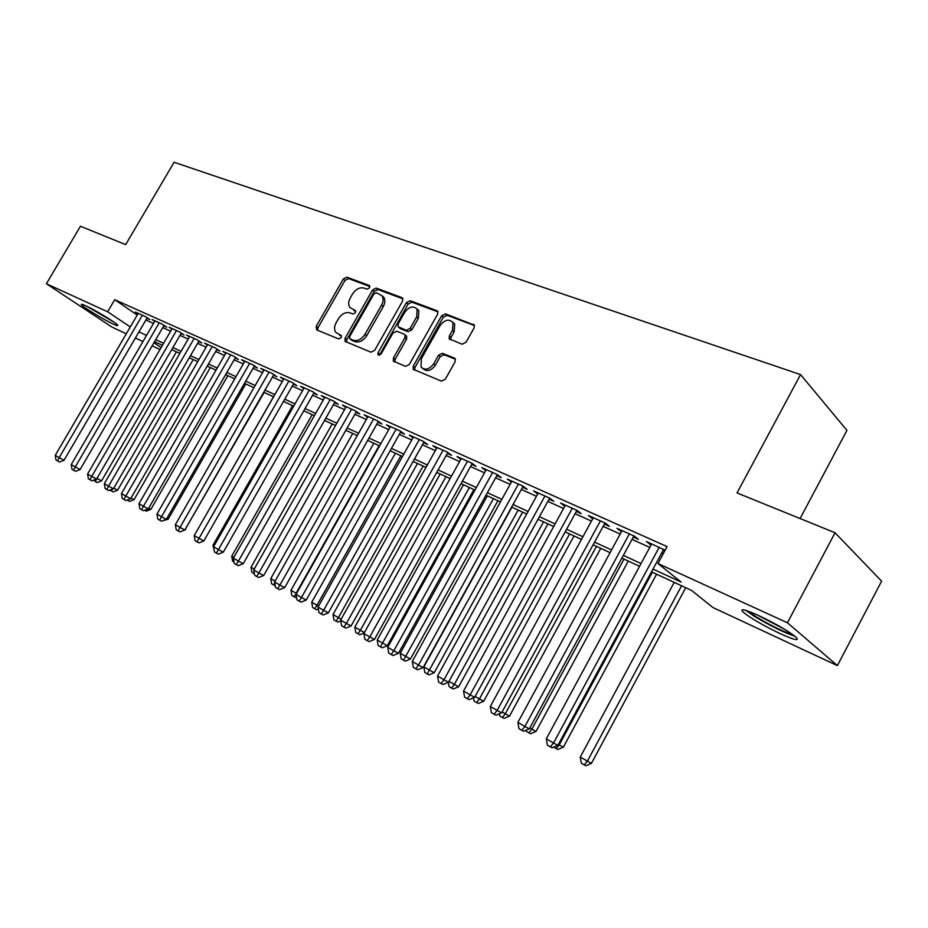 <?xml version="1.0" encoding="UTF-8"?>
<svg xmlns="http://www.w3.org/2000/svg" width="928" height="928" viewBox="0 0 928 928"><rect width="100%" height="100%" fill="white"/><g stroke="black" fill="none" stroke-linecap="round" stroke-linejoin="round"><path stroke-width="1.39" d="M369.553 287.866L369.124 285.441L346.852 277.147L343.29 279.003L316.181 326.424L316.703 329.904L338.662 338.929L341.202 337.653L341.249 335.507L335.878 332.479C334.034 329.846 334.115 326.598 336.133 322.747L338.407 318.756C341.748 313.757 345.599 311.796 349.96 312.875L352.86 314.012L355.401 312.713L355.482 310.648L349.856 307.435C348.162 304.848 348.29 301.704 350.239 298.027L352.512 294.037C355.842 289.049 359.704 287.065 364.089 288.086L367.001 289.176L369.553 287.866M780.262 633.685C763.106 625.437 750.74 618.257 743.189 612.155C739.349 608.118 744.43 609.209 758.431 615.438C775.715 623.686 788.255 630.936 796.05 637.176C799.913 641.329 794.646 640.158 780.262 633.685M113.297 324.092C104.075 319.905 83.613 307.539 81.571 304.894C80.69 303.827 82.058 304.106 85.666 305.753C94.818 309.859 115.629 322.445 117.578 325.032C118.494 326.134 117.067 325.821 113.297 324.092M462.063 344.218L466.03 342.293L474.08 327.944L474.301 325.113L445.51 313.873L441.624 315.798L413.273 366.119L413.169 369.228L441.357 381.118L445.324 379.227L455.091 361.804L455.254 358.811L454.314 358.022L442.424 353.324L438.503 355.227L433.701 363.776C429.293 369.553 425.07 370.643 421.034 367.036L421.335 358.788L440.023 325.6C444.698 319.603 449.036 318.617 453.026 322.654L452.493 330.333L449.361 335.901L449.187 338.824L462.063 344.218M126.289 333.778L111.94 327.085L46.4 283.748L80.434 226.246L125.663 244.621L174.093 162.261L800.562 374.587L737.041 492.942L835.026 532.742L787.443 622.769L837.381 665.608L713.006 607.573L691.522 590.394L651.514 571.857M46.4 283.748L107.625 311.762L130.291 326.946M652.999 569.084L681.129 582.065L657.964 563.528L667.093 546.604L114.701 299.698L107.625 311.762M657.964 563.528L787.443 622.769M402.532 301.171L402.706 298.306L401.87 297.633L376.223 288.086L372.557 289.965L345.077 338.244L344.996 341.318L370.933 352.188L374.668 350.343L402.532 301.171M410.176 300.73L436.856 310.66L437.784 311.437L437.587 314.29L409.283 364.495L405.443 366.363L393.333 361.108L393.426 358.011L404.84 337.804L404.979 334.811L404.167 334.161L396.697 331.226L392.927 333.094L381.106 353.986L377.974 354.902L378.032 352.733L406.406 302.621L410.176 300.73L411.87 302.168L437.981 311.901M146.902 318.292L149.826 319.603L145.313 316.518L135.349 312.04L137.959 313.826M163.757 325.879L166.75 327.224L162.249 324.127L152.041 319.545L154.709 321.366M181.006 333.628L184.057 335.008L179.556 331.899L169.128 327.213L171.854 329.092M198.65 341.562L201.77 342.977L197.281 339.857L186.598 335.054L189.393 336.992M216.7 349.682L219.901 351.132L215.424 348L204.485 343.093L207.338 345.077M235.178 357.999L238.461 359.472L233.984 356.34L222.79 351.318L225.713 353.348M254.11 366.514L257.462 368.022L253.008 364.878L241.535 359.728L244.516 361.827M273.493 375.237L276.938 376.78L272.484 373.624L260.733 368.358L263.784 370.504M293.352 384.169L296.879 385.746L292.448 382.591L280.407 377.186L283.527 379.401M313.71 393.321L317.33 394.945L312.91 391.778L300.568 386.245L303.769 388.519M334.579 402.706L338.279 404.376L333.883 401.209L321.239 395.525L324.51 397.868M355.981 412.334L359.774 414.039L355.401 410.872L342.432 405.037L345.773 407.462M377.928 422.205L381.837 423.968L377.476 420.778L364.17 414.804L367.592 417.298M400.455 432.344L404.457 434.142L400.142 430.963L386.477 424.827L389.992 427.402M423.586 442.749L427.692 444.593L423.4 441.403L409.376 435.104L412.972 437.761M447.331 453.421L451.553 455.323L447.296 452.133L432.877 445.66L436.578 448.41M471.726 464.394L476.064 466.355L471.842 463.165L457.028 456.506L460.822 459.36M496.793 475.67L501.248 477.676L497.072 474.486L481.852 467.654L485.727 470.6M522.568 487.27L527.15 489.323L523.009 486.144L507.361 479.115L511.34 482.166M549.063 499.183L553.784 501.306L549.701 498.127L533.6 490.9L537.683 494.056M576.334 511.456L581.183 513.636L577.158 510.458L560.582 503.011L564.792 506.259M604.395 524.076L609.383 526.315L605.416 523.148L588.364 515.492L592.702 518.81M633.29 537.068L638.429 539.388L634.532 536.222L616.958 528.334L621.435 531.744M114.701 299.698L137.24 315.056M145.893 320.021L153.503 323.454M162.748 327.619L170.636 331.18M179.974 335.402L188.164 339.091M197.606 343.36L206.109 347.188M215.656 351.492L224.483 355.482M234.123 359.832L243.287 363.973M253.042 368.37L262.554 372.662M272.414 377.116L282.298 381.57M292.262 386.071L302.528 390.7M312.608 395.247L323.269 400.061M333.465 404.666L344.532 409.654M354.856 414.317L366.351 419.502M376.803 424.212L388.751 429.606M399.318 434.374L411.73 439.976M422.426 444.814L435.336 450.637M446.159 455.52L459.58 461.576M470.542 466.517L484.497 472.816M495.598 477.827L510.11 484.381M521.362 489.45L536.465 496.271M547.845 501.41L563.563 508.498M575.093 513.706L591.461 521.084M603.142 526.362L620.182 534.052M632.026 539.4L649.774 547.404M661.78 552.821L663.358 553.529M665.156 550.211L646.41 541.558L651.05 545.061M663.056 550.455L664.634 551.174M800.087 518.543L846.951 430.372L800.562 374.587M835.026 532.742L881.6 581.183L837.381 665.608M159.987 349.508L152.134 345.842M142.947 341.55L135.384 338.024M153.92 342.768L161.101 347.582M639.554 566.312L621.876 558.134M610.079 552.67L593.108 544.806M581.462 539.412L565.164 531.86M553.68 526.547L538.02 519.297M526.686 514.042L511.641 507.071M500.447 501.886L485.982 495.192M474.927 490.077L461.03 483.639M450.115 478.581L436.752 472.387M425.964 467.399L413.111 461.448M402.462 456.506L390.096 450.788M379.575 445.916L367.674 440.406M357.28 435.58L345.831 430.279M335.553 425.523L324.533 420.419M314.372 415.709L303.758 410.802M293.712 406.151L283.504 401.418M273.574 396.813L263.738 392.266M253.924 387.718L244.447 383.334M234.738 378.833L225.62 374.61M216.015 370.156L207.222 366.096M197.722 361.688L189.266 357.767M179.858 353.417L171.703 349.636M162.412 345.332L154.547 341.69M138.956 331.911L146.531 335.402M155.742 339.648L163.606 343.279M172.91 347.571L181.064 351.341M190.472 355.679L198.94 359.588M208.452 363.973L217.245 368.022M226.85 372.464L235.979 376.675M245.7 381.153L255.177 385.526M265.002 390.062L274.839 394.597M284.78 399.191L295 403.9M305.045 408.54L315.659 413.436M325.832 418.134L336.852 423.214M347.142 427.959L358.591 433.248M369.008 438.051L380.909 443.538M391.442 448.398L403.808 454.105M414.468 459.024L427.332 464.963M438.12 469.939L451.495 476.11M462.411 481.145L476.319 487.571M487.386 492.675L501.851 499.345M513.056 504.519L528.102 511.456M539.446 516.699L555.118 523.926M566.614 529.227L582.912 536.755M594.558 542.126L611.54 549.956M623.349 555.408L641.039 563.563M564.642 506.201L565.245 505.11M592.366 518.659L592.969 517.557M620.902 531.5L621.516 530.375M650.296 544.724L650.911 543.576M355.726 311.274L353.823 310.532M341.516 336.122L339.683 335.368M369.889 286.52L348.568 278.586L345.007 280.43L317.944 327.793L317.562 330.264M402.938 298.839L377.928 289.524L374.262 291.392L346.828 339.613L346.457 342.13M376.443 292.714L373.88 294.025L349.717 336.481L349.659 338.627L353.208 340.228C357.64 341.4 361.56 339.428 364.971 334.335L381.57 305.115C383.45 301.554 383.624 298.468 382.081 295.87L376.443 292.714M350.088 338.964L351.874 340.344L350.123 338.975M381.872 295.591L383.786 297.308C385.329 299.895 385.155 302.98 383.287 306.542L366.711 335.727C363.3 340.808 359.38 342.768 354.96 341.608L351.874 340.344M405.919 335.588L406.684 336.214L406.557 339.207L395.154 359.38L394.806 361.99M411.87 302.168L408.1 304.071L379.424 355.331M416.66 316.889L417.124 309.163C413.262 305.509 409.109 306.565 404.689 312.342L398.205 323.779L398.066 326.737L406.348 330.298L410.153 328.408L416.66 316.889L418.354 318.327L418.818 310.613L416.962 308.908M398.82 327.352L400.583 328.79L398.878 327.375M418.354 318.327L411.858 329.823L408.053 331.702L400.583 328.79M452.725 322.178L454.697 324.104L454.163 331.783L451.043 337.34L450.672 339.834M422.948 368.671C427.031 371.966 431.184 370.794 435.394 365.168L433.701 363.776M455.439 359.217L444.118 354.728L440.197 356.63L435.394 365.168M474.463 325.508L447.18 315.334L443.294 317.248L414.99 367.5L414.654 370.144M96.941 478.407L101.523 480.924L176.424 351.828M101.523 480.924L97.15 482.606L93.647 480.182M96.906 478.465L95.306 481.597M142.39 315.207L59.206 457.643L55.251 455.346L138.237 313.339M147.192 317.805L64.032 460.288L59.206 457.643L57.606 460.949L56.016 460.021L55.251 455.346M64.032 460.288L59.531 462.005L57.606 460.949M112.068 320.844L88.369 307.052M86.617 306.194L113.668 321.935M792.906 634.694C783.51 631.771 771.412 625.913 756.598 617.097L748.177 611.146M756.993 614.777L784.833 629.428M745.741 610.346L754.51 616.389C770.275 625.82 783.766 632.444 794.994 636.272M113.784 488.105L117.601 490.204L193.198 359.588M117.601 490.204L113.181 491.898L109.968 490.088M112.218 489.23L111.348 490.889M131.022 498.023L134.05 499.682L210.343 367.534M134.05 499.682L129.584 501.398L127.171 500.053M128.134 499.682L127.751 500.401M148.689 508.173L150.87 509.379L227.87 375.654M150.87 509.379L146.369 511.119L144.78 510.249M166.773 518.578L168.084 519.297L245.804 383.96M168.084 519.297L162.841 520.689M159.256 322.782L75.284 466.912L71.236 464.58L154.999 320.868M164.059 325.368L80.11 469.568L75.284 466.912L73.637 470.252L72.013 469.313L71.236 464.58M80.11 469.568L75.562 471.308L73.637 470.252M176.506 330.53L91.733 476.412L87.58 474.022L172.156 328.57M181.308 333.106L96.558 479.068L91.733 476.412L90.028 479.764L88.38 478.802L87.58 474.022M96.558 479.068L91.965 480.82L90.028 479.764M194.149 338.453L108.564 486.133L104.319 483.674L189.695 336.458M198.963 341.017L113.39 488.778L108.564 486.133L106.813 489.508L105.119 488.522L104.319 483.674M113.39 488.778L108.75 490.564L106.813 489.508M212.21 346.562L125.79 496.074L121.452 493.568L207.663 344.52M217.024 349.125L130.616 498.73L125.79 496.074L124.004 499.473L122.264 498.464L121.452 493.568M130.616 498.73L125.93 500.528L124.004 499.473M185.298 529.238L264.144 392.451M185.693 529.447L185.032 529.714M230.701 354.867L143.446 506.259L138.991 503.695L226.038 352.768M235.515 357.419L148.26 508.904L143.446 506.259L141.59 509.681L139.815 508.648L138.991 503.695M148.26 508.904L143.527 510.736L141.59 509.681M273.482 396.778L194.694 534.772M249.644 363.37L161.518 516.699L156.96 514.066L244.864 361.224M254.458 365.91L166.332 519.344L161.518 516.699L159.616 520.144L157.795 519.088L156.96 514.066M166.332 519.344L161.542 521.2L159.616 520.144M292.598 405.629L212.953 545.304L214.032 545.919M214.194 550.478L212.953 545.304M269.039 372.082L180.032 527.382L175.357 524.691L264.144 369.889M273.853 374.599L184.846 530.027L180.032 527.382L178.083 530.862L176.216 529.772L175.357 524.691M184.846 530.027L180.009 531.906L178.083 530.862M312.168 414.688L231.756 556.139L233.868 557.357M234.03 561.985L232.592 561.15L231.756 556.139M288.921 381.014L199.01 538.344L194.23 535.584L283.898 378.763M293.735 383.508L203.824 540.978L199.01 538.344L197.003 541.836L195.089 540.722L194.23 535.584M203.824 540.978L198.928 542.892L197.003 541.836M332.212 423.98L251.012 567.24L254.214 569.096M254.376 573.748L251.871 572.309L251.012 567.24M254.214 572.796L253.82 573.446M309.291 390.154L218.474 549.573L213.568 546.743L304.152 387.846M314.105 392.637L223.265 552.206L218.474 549.573L216.398 553.1L214.438 551.963L213.568 546.743M223.265 552.206L218.324 554.144L216.398 553.1M352.744 433.492L270.744 578.62L275.094 581.125M275.256 585.812L271.614 583.758L270.744 578.62M274.792 583.039L273.609 584.918M330.171 399.539L238.426 561.104L233.392 558.192L324.904 397.172M334.985 401.998L243.217 563.714L238.426 561.104L236.292 564.642L234.285 563.47L233.392 558.192M243.217 563.714L238.218 565.686L236.292 564.642M373.798 443.236L290.974 590.289L296.113 593.247L379.134 445.707M296.542 597.319L295.707 597.655L291.856 595.486L290.974 590.289M293.909 596.669L296.531 593.479M351.596 409.155L258.9 572.924L253.738 569.931L346.19 406.731M356.398 411.591L263.68 575.522L258.9 572.924L256.708 576.485L254.643 575.29L253.738 569.931M263.68 575.522L258.61 577.518L256.708 576.485M395.363 453.224L311.715 602.249L316.982 605.276L400.85 455.764M318.362 608.965L316.506 609.708L312.608 607.515L311.715 602.249M314.708 608.733L316.982 605.276L318.559 606.135M373.578 419.027L279.92 585.046L274.607 581.984L368.033 416.544M378.369 421.428L284.676 587.644L279.92 585.046L277.646 588.642L275.523 587.412L274.607 581.984M284.676 587.644L279.548 589.674L277.646 588.642M417.496 463.466L332.99 614.51L338.395 617.63L423.11 466.076M340.773 620.89L337.85 622.062L333.894 619.846L332.99 614.51M336.052 621.099L338.395 617.63L341.179 619.15M396.128 429.165L301.484 597.504L296.044 594.361L390.433 426.602M400.919 431.532L306.217 600.08L301.484 597.504L299.141 601.112L296.972 599.848L296.044 594.361M306.217 600.08L301.043 602.144L299.141 601.112M440.185 473.988L354.821 627.096L360.366 630.298L445.95 476.656M364.17 632.966L359.739 634.752L355.737 632.502L354.821 627.096M357.953 633.789L360.366 630.298L364.426 632.502M419.282 439.559L323.64 610.288L318.037 607.051L413.436 436.937M424.061 441.89L328.35 612.851L323.64 610.288L321.227 613.93L318.988 612.631L318.037 607.051M328.35 612.851L323.106 614.951L321.227 613.93M463.466 484.764L377.22 640.018L387.324 645.702L473.906 489.601M387.324 645.702L382.208 647.767L380.434 646.816L469.394 487.502M380.434 646.816L378.16 645.494L377.22 640.018M443.062 450.242L346.388 623.419L340.646 620.101L437.065 447.54M447.83 452.539L351.074 625.971L346.388 623.419L343.905 627.084L341.608 625.75L340.646 620.101M351.074 625.971L345.784 628.105L343.905 627.084M487.374 495.842L400.223 653.277L410.454 659.031L497.942 500.726M410.454 659.031L405.269 661.13L403.518 660.191L493.452 498.649M403.518 660.191L401.174 658.834L400.223 653.277M467.503 461.216L369.773 636.921L363.869 633.511L461.332 458.444M472.248 463.466L374.436 639.45L369.773 636.921L367.21 640.61L364.843 639.241L363.869 633.511M374.436 639.45L369.077 641.619L367.21 640.61M511.92 507.198L423.852 666.907L434.211 672.73L522.603 512.152M434.211 672.73L428.968 674.865L427.228 673.925L518.16 510.098M427.228 673.925L424.827 672.533L423.852 666.907M492.606 472.491L393.82 650.795L387.742 647.292L486.26 469.638M497.338 474.695L398.448 653.312L393.82 650.795L391.164 654.507L388.739 653.103L387.742 647.292M398.448 653.312L393.02 655.516L391.164 654.507M448.99 681.396L458.618 686.801L547.949 523.891M458.618 686.801L453.316 688.97L451.576 688.042L454.302 684.458L543.541 521.849M451.576 688.042L449.117 686.616L448.375 682.289M518.416 484.08L418.54 665.074L412.287 661.467L511.896 481.156M523.137 486.237L423.133 667.568L418.54 665.074L415.802 668.81L413.308 667.36L412.287 661.467M423.133 667.568L417.646 669.796L415.802 668.81M475.136 696.476L483.708 701.255L573.991 535.955M483.708 701.255L478.338 703.47L476.621 702.554L479.428 698.946L569.618 533.925M476.621 702.554L474.08 701.081L473.524 697.798M544.968 496.004L443.978 679.76L437.552 676.048L538.263 492.988M549.654 498.104L448.537 682.231L443.978 679.76L441.148 683.518L438.584 682.034L437.552 676.048M448.537 682.231L442.981 684.504L441.148 683.518M502.06 711.996L509.495 716.126L600.752 548.344M509.495 716.126L504.066 718.376L502.373 717.472L505.273 713.841L596.437 546.348M502.373 717.472L499.763 715.964L499.38 713.771M572.286 508.277L470.16 694.875L463.548 691.058L565.384 505.168M576.926 510.354L474.684 697.311L470.16 694.875L467.236 698.656L464.592 697.125L463.548 691.058M474.684 697.311L469.046 699.631L467.236 698.656M529.795 727.981L536.036 731.426L628.279 561.092M536.036 731.426L530.538 733.712L528.856 732.818L531.848 729.176L624.01 559.12M528.856 732.818L526.176 731.264L525.99 730.232M600.416 520.898L497.13 710.442L490.309 706.51L593.305 517.708M604.998 522.963L501.596 712.855L497.13 710.442L494.102 714.247L491.376 712.669L490.309 706.51M501.596 712.855L495.888 715.21L494.102 714.247M558.366 744.465L563.342 747.168L656.595 574.212M563.342 747.168L557.774 749.499L556.116 748.606L559.213 744.952L652.384 572.263M556.116 748.606L553.575 747.144M629.37 533.902L524.9 726.473L517.882 722.425L622.05 530.619M633.905 535.943L529.32 728.851L524.9 726.473L521.768 730.301L518.961 728.677L517.882 722.425M529.32 728.851L523.543 731.252L521.768 730.301M674.204 582.366L580.255 757.086L591.449 763.373L685.734 587.702M591.449 763.373L585.812 765.739L584.176 764.869L587.378 761.192L681.581 585.788M584.176 764.869L581.334 763.222L580.255 757.086M659.205 547.311L553.529 743.003L546.29 738.827L651.665 543.924M663.671 549.318L557.89 745.346L553.529 743.003L550.292 746.854L547.404 745.172L546.29 738.827M557.89 745.346L552.044 747.782L550.292 746.854M369.704 285.928L369.124 285.441M317.944 327.793L316.181 326.424M345.007 280.43L343.29 279.003M348.568 278.586L346.852 277.147M346.828 339.613L345.077 338.244M374.262 291.392L372.557 289.965M377.928 289.524L376.223 288.086M402.752 298.387L401.87 297.633M354.96 341.608L353.208 340.228M366.711 335.727L364.971 334.335M383.287 306.542L381.57 305.115M437.819 311.483L436.856 310.66M395.154 359.38L393.426 358.011M406.557 339.207L404.84 337.804M379.772 354.102L378.032 352.733M408.1 304.071L406.406 302.621M408.053 331.702L406.348 330.298M411.858 329.823L410.153 328.408M451.043 337.34L449.361 335.901M454.163 331.783L452.493 330.333M440.197 356.63L438.503 355.227M444.118 354.728L442.424 353.324M455.254 358.8L454.314 358.022M414.99 367.5L413.273 366.119M443.294 317.248L441.624 315.798M447.18 315.334L445.51 313.873M474.312 325.125L473.28 324.22M345.587 341.771L344.996 341.318M383.786 297.308L382.081 295.87M394.064 361.688L393.333 361.108M406.684 336.214L404.979 334.811M418.818 310.613L417.124 309.163M450.103 339.613L449.187 338.824M454.697 324.104L453.026 322.654M413.958 369.866L413.169 369.228"/></g></svg>
